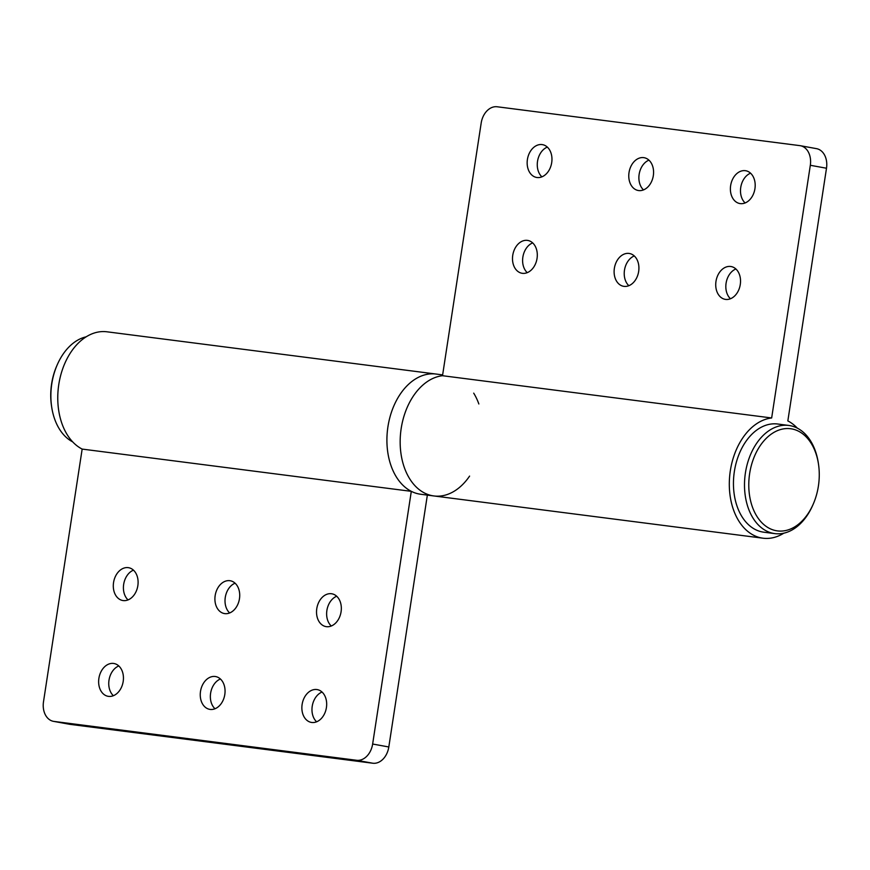 <?xml version="1.0" encoding="UTF-8"?>
<svg xmlns="http://www.w3.org/2000/svg" width="870" height="870" viewBox="0 0 870 870"><rect width="100%" height="100%" fill="white"/><g stroke="black" fill="none" stroke-linecap="round" stroke-linejoin="round"><path stroke-width="1.3" d="M749.646 473.552A51.504 34.92 -82.7 0 1 784.251 428.758A51.504 34.92 -82.7 0 1 818.496 464.156A51.504 34.92 -82.7 0 1 818.398 486.069A51.504 34.92 -82.7 0 1 813.428 503.665A51.504 34.92 -82.7 0 1 770.178 528.753A51.504 34.92 -82.7 0 1 749.646 473.552M813.428 503.665L812.939 504.785A54.527 36.964 -82.7 0 1 774.865 533.614A54.527 36.964 -82.7 0 1 745.416 472.899A54.527 36.964 -82.7 0 1 788.764 425.441A54.527 36.964 -82.7 0 1 818.311 462.949L818.496 464.156M774.865 533.614L763.827 532.201A54.527 36.964 -82.7 0 1 734.367 471.475A54.527 36.964 -82.7 0 1 777.715 424.016L788.764 425.441M469.593 476.097A60.595 41.075 -82.7 0 1 433.912 495.954L420.656 494.247A60.595 41.075 -82.7 0 1 396.296 476.858A60.595 41.075 -82.7 0 1 392.718 408.693A60.595 41.075 -82.7 0 1 436.087 374.046A60.595 41.075 97.3 0 0 388.825 421.852A60.595 41.075 97.3 0 0 411.303 491.343L372.643 744.024L388.814 746.971L427.355 495.106M473.704 393.142A60.595 41.075 -82.7 0 1 478.848 403.974M433.912 495.954A60.595 41.075 -82.7 0 1 409.542 478.554A60.595 41.075 -82.7 0 1 404.343 415.012A60.595 41.075 -82.7 0 1 442.515 375.709L481.186 123.029A18.172 13.354 -79.7 0 1 497.183 106.771L799.813 145.627A18.172 13.354 -79.7 0 1 800.324 145.703A18.172 13.354 -79.7 0 1 810.318 165.289L771.657 417.97L442.515 375.709A60.595 41.075 -82.7 0 0 400.385 435.609A60.595 41.075 -82.7 0 0 433.912 495.954L763.055 538.204A60.595 41.075 -82.7 0 1 729.528 477.869A60.595 41.075 -82.7 0 1 771.657 417.97M522.381 273.321A16.66 12.245 -79.7 0 0 536.997 258.727A16.66 12.245 -79.7 0 0 527.883 240.457A16.66 12.245 -79.7 0 0 527.416 240.381A16.66 12.245 -79.7 0 0 512.8 254.975A16.66 12.245 -79.7 0 0 521.913 273.245A16.66 12.245 -79.7 0 0 522.381 273.321M725.602 299.41A16.66 12.245 -79.7 0 0 740.229 284.816A16.66 12.245 -79.7 0 0 731.115 266.546A16.66 12.245 -79.7 0 0 730.648 266.481A16.66 12.245 -79.7 0 0 716.032 281.064A16.66 12.245 -79.7 0 0 725.145 299.334A16.66 12.245 -79.7 0 0 725.602 299.41M623.997 286.36A16.66 12.245 -79.7 0 0 638.613 271.777A16.66 12.245 -79.7 0 0 629.499 253.507A16.66 12.245 -79.7 0 0 629.032 253.431A16.66 12.245 -79.7 0 0 614.416 268.014A16.66 12.245 -79.7 0 0 623.529 286.295A16.66 12.245 -79.7 0 0 623.997 286.36M537.04 177.513A16.66 12.245 -79.7 0 0 551.656 162.929A16.66 12.245 -79.7 0 0 542.543 144.659A16.66 12.245 -79.7 0 0 542.075 144.583A16.66 12.245 -79.7 0 0 527.459 159.177A16.66 12.245 -79.7 0 0 536.572 177.447A16.66 12.245 -79.7 0 0 537.04 177.513M740.261 203.613A16.66 12.245 -79.7 0 0 754.888 189.018A16.66 12.245 -79.7 0 0 745.775 170.748A16.66 12.245 -79.7 0 0 745.307 170.683A16.66 12.245 -79.7 0 0 730.691 185.267A16.66 12.245 -79.7 0 0 739.804 203.536A16.66 12.245 -79.7 0 0 740.261 203.613M638.656 190.563A16.66 12.245 -79.7 0 0 653.272 175.979A16.66 12.245 -79.7 0 0 644.159 157.709A16.66 12.245 -79.7 0 0 643.691 157.633A16.66 12.245 -79.7 0 0 629.075 172.216A16.66 12.245 -79.7 0 0 638.188 190.486A16.66 12.245 -79.7 0 0 638.656 190.563M815.995 148.574A18.172 13.354 100.3 0 1 816.506 148.65A18.172 13.354 100.3 0 1 826.5 168.236L787.839 420.917A60.595 41.075 -82.7 0 1 797.311 428.127M783.826 533.179A60.595 41.075 -82.7 0 1 763.055 538.204M643.517 189.899A16.66 12.245 100.3 0 1 639.243 173.75A16.66 12.245 100.3 0 1 648.933 160.145M745.133 202.949A16.66 12.245 100.3 0 1 740.848 186.789A16.66 12.245 100.3 0 1 750.549 173.184M541.901 176.849A16.66 12.245 100.3 0 1 537.627 160.7A16.66 12.245 100.3 0 1 547.328 147.095M628.858 285.697A16.66 12.245 100.3 0 1 624.584 269.548A16.66 12.245 100.3 0 1 634.274 255.943M730.474 298.747A16.66 12.245 100.3 0 1 726.189 282.587A16.66 12.245 100.3 0 1 735.889 268.982M527.242 272.647A16.66 12.245 100.3 0 1 522.968 256.498A16.66 12.245 100.3 0 1 532.668 242.893M331.274 625.998A16.66 12.245 100.3 0 1 326.989 609.848A16.66 12.245 100.3 0 1 336.69 596.244M331.448 593.731A16.66 12.245 -79.7 0 0 316.832 608.326A16.66 12.245 -79.7 0 0 325.935 626.596A16.66 12.245 -79.7 0 0 326.402 626.672A16.66 12.245 -79.7 0 0 341.029 612.078A16.66 12.245 -79.7 0 0 331.916 593.808A16.66 12.245 -79.7 0 0 331.448 593.731M128.042 599.908A16.66 12.245 100.3 0 1 123.768 583.759A16.66 12.245 100.3 0 1 133.458 570.154M128.216 567.642A16.66 12.245 -79.7 0 0 113.6 582.237A16.66 12.245 -79.7 0 0 122.713 600.507A16.66 12.245 -79.7 0 0 123.181 600.572A16.66 12.245 -79.7 0 0 137.797 585.988A16.66 12.245 -79.7 0 0 128.684 567.718A16.66 12.245 -79.7 0 0 128.216 567.642M229.658 612.958A16.66 12.245 100.3 0 1 225.373 596.809A16.66 12.245 100.3 0 1 235.074 583.194M229.832 580.692A16.66 12.245 -79.7 0 0 215.216 595.276A16.66 12.245 -79.7 0 0 224.329 613.546A16.66 12.245 -79.7 0 0 224.797 613.622A16.66 12.245 -79.7 0 0 239.413 599.038A16.66 12.245 -79.7 0 0 230.3 580.758A16.66 12.245 -79.7 0 0 229.832 580.692M316.615 721.795A16.66 12.245 100.3 0 1 312.33 705.646A16.66 12.245 100.3 0 1 322.03 692.041M316.789 689.54A16.66 12.245 -79.7 0 0 302.173 704.124A16.66 12.245 -79.7 0 0 311.275 722.394A16.66 12.245 -79.7 0 0 311.743 722.47A16.66 12.245 -79.7 0 0 326.37 707.875A16.66 12.245 -79.7 0 0 317.256 689.605A16.66 12.245 -79.7 0 0 316.789 689.54M113.383 695.706A16.66 12.245 100.3 0 1 109.109 679.557A16.66 12.245 100.3 0 1 118.798 665.952M113.557 663.44A16.66 12.245 -79.7 0 0 98.941 678.034A16.66 12.245 -79.7 0 0 108.054 696.304A16.66 12.245 -79.7 0 0 108.522 696.37A16.66 12.245 -79.7 0 0 123.138 681.786A16.66 12.245 -79.7 0 0 114.024 663.516A16.66 12.245 -79.7 0 0 113.557 663.44M214.999 708.756A16.66 12.245 100.3 0 1 210.714 692.607A16.66 12.245 100.3 0 1 220.414 678.991M215.173 676.49A16.66 12.245 -79.7 0 0 200.557 691.074A16.66 12.245 -79.7 0 0 209.67 709.344A16.66 12.245 -79.7 0 0 210.138 709.42A16.66 12.245 -79.7 0 0 224.754 694.836A16.66 12.245 -79.7 0 0 215.64 676.566A16.66 12.245 -79.7 0 0 215.173 676.49M442.645 374.894L106.945 331.796A60.595 41.075 97.3 0 0 59.682 379.592A60.595 41.075 97.3 0 0 82.161 449.083L43.5 701.764A18.172 13.354 -79.7 0 0 53.494 721.35A18.172 13.354 -79.7 0 0 54.005 721.426L70.187 724.373L372.817 763.229L356.635 760.282A18.172 13.354 -79.7 0 0 372.643 744.024M54.005 721.426L356.635 760.282M82.161 449.083L411.303 491.343M388.814 746.971A18.172 13.354 100.3 0 1 372.817 763.229M70.187 724.373A18.172 13.354 100.3 0 1 69.676 724.297L53.494 721.35M86.173 336.82A54.527 36.964 97.3 0 0 57.061 365.215A54.527 36.964 97.3 0 0 51.689 407.051A54.527 36.964 97.3 0 0 72.689 441.873M57.061 365.215L56.572 366.335A51.504 34.92 97.3 0 0 51.504 405.844L51.689 407.051M826.5 168.236L810.318 165.289M816.506 148.65L800.324 145.703"/></g></svg>
